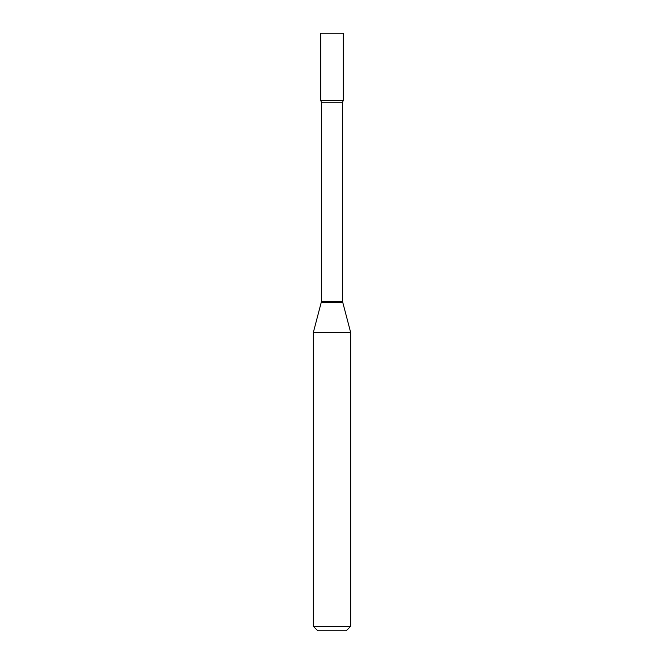 <?xml version="1.0" encoding="UTF-8"?>
<svg xmlns="http://www.w3.org/2000/svg" width="664" height="664" viewBox="0 0 664 664"><rect width="100%" height="100%" fill="white"/><g stroke="black" fill="none" stroke-linecap="round" stroke-linejoin="round"><path stroke-width="1" d="M321.467 102.787L342.533 102.787L343.205 100.43L320.795 100.43L343.205 100.43L343.205 33.2L320.795 33.2L320.795 100.43L321.467 102.787L321.467 301.531L313.325 332.506L313.325 626.318L350.675 626.318L346.193 630.8L317.807 630.8L313.325 626.318M342.533 102.787L342.533 301.531L350.675 332.506L313.325 332.506M342.533 301.531L321.467 301.531M342.682 302.693L321.318 302.693M350.675 332.506L350.675 626.318"/></g></svg>
